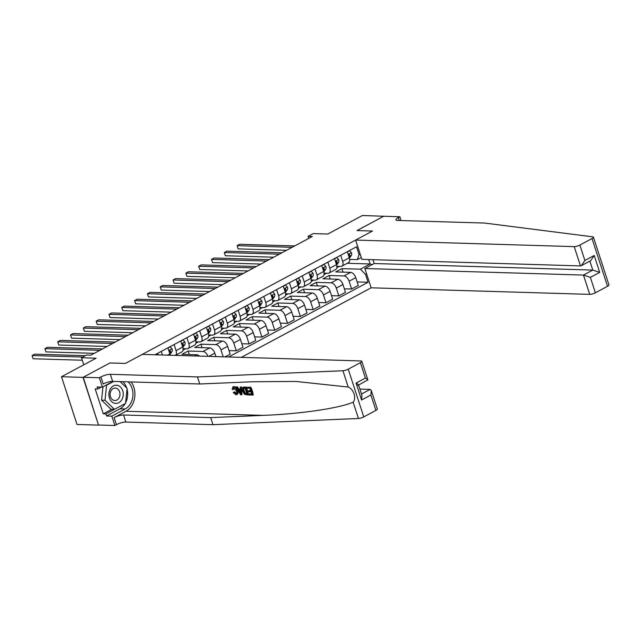 <?xml version="1.0" encoding="UTF-8"?>
<svg xmlns="http://www.w3.org/2000/svg" width="641" height="641" viewBox="0 0 641 641"><rect width="100%" height="100%" fill="white"/><g stroke="black" fill="none" stroke-linecap="round" stroke-linejoin="round"><path stroke-width="0.96" d="M241.345 357.358L371.131 287.809L589.728 294.363L583.462 275.077L592.789 270.077L589.872 261.111M98.538 425.127L83.226 377.269L109.931 362.958L83.026 377.381L98.538 425.127L77.016 424.478L61.504 376.74L96.11 358.199L81.479 357.758L83.763 364.809M383.943 216.265L362.389 215.504L327.791 234.045L313.161 233.604L308.033 236.353L308.706 238.428M83.026 377.381L61.504 376.74M81.479 357.758L86.599 355.01L90.902 355.138L312.335 236.481L308.033 236.353M383.903 216.145L356.997 230.568L372.485 231.032L125.42 363.423L142.286 354.393L360.883 360.947A4.207 1.066 -18 0 1 361.812 361.292A4.207 1.066 -18 0 1 360.386 362.67L348.247 369.176L363.759 416.922A4.207 1.066 162 0 1 358.439 418.485L212.98 424.671L125.844 422.058A7.011 1.779 -18 0 0 116.414 424.671L114.875 425.496L98.738 425.015M155.002 354.769L356.532 246.777L359.072 254.581L360.146 254.004M366.604 273.875L365.53 274.452L368.062 282.256L357.157 281.928M228.629 356.981L368.062 282.256M109.931 362.958L125.42 363.423L109.931 362.958M361.284 257.506L357.309 259.637L349.657 259.413M340.675 255.278L342.647 261.344A5.609 3.133 61.8 0 1 341.853 266.183A5.609 3.133 61.8 0 1 340.876 266.4L336.846 266.279M327.855 262.145L329.827 268.21A5.609 3.133 61.8 0 1 329.033 273.05A5.609 3.133 61.8 0 1 328.064 273.266L324.034 273.146M315.043 269.012L317.015 275.077A5.609 3.133 61.8 0 1 316.221 279.917A5.609 3.133 61.8 0 1 315.252 280.133L311.222 280.013M302.231 275.878L304.203 281.944A5.609 3.133 61.8 0 1 303.409 286.783A5.609 3.133 61.8 0 1 302.432 287L298.402 286.88M289.411 282.745L291.383 288.811A5.609 3.133 61.8 0 1 290.589 293.65A5.609 3.133 61.8 0 1 289.62 293.866L285.59 293.746M276.6 289.612L278.571 295.677A5.609 3.133 61.8 0 1 277.777 300.517A5.609 3.133 61.8 0 1 276.808 300.733L272.778 300.613M263.788 296.479L265.759 302.544A5.609 3.133 61.8 0 1 264.965 307.384A5.609 3.133 61.8 0 1 263.988 307.6L259.958 307.48M250.976 303.345L252.939 309.411A5.609 3.133 61.8 0 1 252.153 314.25A5.609 3.133 61.8 0 1 251.176 314.467L247.146 314.346M238.156 310.212L240.127 316.277A5.609 3.133 61.8 0 1 239.333 321.117A5.609 3.133 61.8 0 1 238.364 321.333L234.334 321.213M225.344 317.079L227.315 323.144A5.609 3.133 61.8 0 1 226.521 327.984A5.609 3.133 61.8 0 1 225.552 328.2L221.522 328.08M212.532 323.945L214.503 330.011A5.609 3.133 61.8 0 1 213.709 334.85A5.609 3.133 61.8 0 1 212.732 335.067L208.702 334.947M199.712 330.812L201.683 336.878A5.609 3.133 61.8 0 1 200.889 341.717A5.609 3.133 61.8 0 1 199.92 341.933L195.89 341.813M186.9 337.679L188.871 343.744A5.609 3.133 61.8 0 1 188.077 348.584A5.609 3.133 61.8 0 1 187.108 348.8L183.078 348.68M347.262 263.283L370.145 263.972L368.719 259.565M189.279 354.553L188.134 351.036L181.98 354.329L196.875 354.777A5.609 3.133 61.8 0 1 199.535 356.108M188.134 351.036L203.021 351.484A5.609 3.133 61.8 0 1 208.005 356.356M202.091 347.686L200.945 344.169L194.8 347.462L209.687 347.911A5.609 3.133 61.8 0 1 214.807 353.175L215.913 356.596M200.945 344.169L215.833 344.618A5.609 3.133 61.8 0 1 220.953 349.882L223.212 356.813M214.903 340.82L213.765 337.302L207.612 340.595L222.499 341.044A5.609 3.133 61.8 0 1 227.619 346.308L230.159 354.112L225.015 356.869M213.765 337.302L228.653 337.751A5.609 3.133 61.8 0 1 233.773 343.015L236.305 350.819L229.013 350.603M227.715 333.953L226.577 330.435L220.424 333.729L235.311 334.177A5.609 3.133 61.8 0 1 240.431 339.442L242.971 347.246L236.305 350.819M226.577 330.435L241.465 330.884A5.609 3.133 61.8 0 1 246.585 336.148L249.125 343.953L241.825 343.736M240.535 327.086L239.389 323.569L233.244 326.862L248.131 327.311A5.609 3.133 61.8 0 1 253.251 332.575L255.783 340.379L249.125 343.953M239.389 323.569L254.277 324.017A5.609 3.133 61.8 0 1 259.397 329.282L261.937 337.086L254.645 336.87M253.347 320.22L252.201 316.702L246.056 319.995L260.943 320.444A5.609 3.133 61.8 0 1 266.063 325.708L268.595 333.512L261.937 337.086M252.201 316.702L267.097 317.151A5.609 3.133 61.8 0 1 272.217 322.415L274.749 330.219L267.457 330.003M266.159 313.353L265.021 309.835L258.868 313.129L273.755 313.577A5.609 3.133 61.8 0 1 278.875 318.841L281.415 326.646L274.749 330.219M265.021 309.835L279.909 310.284A5.609 3.133 61.8 0 1 285.029 315.548L287.561 323.352L280.269 323.136M278.979 306.486L277.833 302.969L271.68 306.262L286.575 306.71A5.609 3.133 61.8 0 1 291.695 311.975L294.227 319.779L287.561 323.352M277.833 302.969L292.721 303.417A5.609 3.133 61.8 0 1 297.841 308.682L300.381 316.486L293.089 316.269M291.791 299.611L290.645 296.102L284.5 299.395L299.387 299.844A5.609 3.133 61.8 0 1 304.507 305.108L307.039 312.912L300.381 316.486M290.645 296.102L305.541 296.551A5.609 3.133 61.8 0 1 310.653 301.815L313.193 309.619L305.901 309.403M304.603 292.745L303.465 289.235L297.312 292.528L312.199 292.977A5.609 3.133 61.8 0 1 317.319 298.241L319.859 306.045L313.193 309.619M303.465 289.235L318.353 289.684A5.609 3.133 61.8 0 1 323.473 294.948L326.005 302.752L318.713 302.536M317.415 285.878L316.277 282.369L310.124 285.662L325.011 286.11A5.609 3.133 61.8 0 1 330.131 291.375L332.671 299.179L326.005 302.752M316.277 282.369L331.165 282.817A5.609 3.133 61.8 0 1 336.285 288.081L338.825 295.886L331.525 295.669M330.235 279.011L329.089 275.502L322.944 278.795L337.831 279.244A5.609 3.133 61.8 0 1 342.951 284.508L345.483 292.312L338.825 295.886M329.089 275.502L343.977 275.942A5.609 3.133 61.8 0 1 349.097 281.215L351.637 289.019L344.345 288.803M343.047 272.145L341.909 268.635L335.756 271.928L350.643 272.377A5.609 3.133 61.8 0 1 355.763 277.641L358.303 285.445L351.637 289.019M341.909 268.635L360.41 269.188L370.145 263.972L372.133 264.629M183.038 350.114L185.578 348.752M195.85 343.247L198.389 341.885M208.67 336.381L211.201 335.019M221.482 329.514L224.013 328.152M234.294 322.647L236.833 321.285M247.114 315.781L249.645 314.419M259.925 308.914L262.457 307.552M272.737 302.047L275.277 300.685M285.549 295.18L288.089 293.818M298.369 288.314L300.901 286.952M311.181 281.447L313.721 280.085M323.993 274.58L326.533 273.218M336.813 267.714L339.345 266.352M161.276 351.412L162.437 354.994M167.934 347.839L169.905 353.904A5.609 3.133 61.8 0 1 170.218 355.226M176.059 350.611A5.609 3.133 61.8 0 1 175.386 355.378L181.924 351.877A5.609 3.133 61.8 0 0 182.717 347.037L176.059 350.611L174.088 344.546M180.746 340.972L182.717 347.037M193.566 334.105L195.537 340.171A5.609 3.133 61.8 0 1 194.744 345.01L188.077 348.584M206.378 327.239L208.349 333.304A5.609 3.133 61.8 0 1 207.556 338.144L200.889 341.717M219.19 320.372L221.161 326.437A5.609 3.133 61.8 0 1 220.368 331.277L213.709 334.85M232.01 313.505L233.981 319.571A5.609 3.133 61.8 0 1 233.188 324.41L226.521 327.984M244.822 306.638L246.793 312.704A5.609 3.133 61.8 0 1 246 317.543L239.333 321.117M257.634 299.772L259.605 305.837A5.609 3.133 61.8 0 1 258.812 310.677L252.153 314.25M270.446 292.905L272.417 298.97A5.609 3.133 61.8 0 1 271.632 303.81L264.965 307.384M283.266 286.038L285.237 292.104A5.609 3.133 61.8 0 1 284.444 296.943L277.777 300.517M296.078 279.172L298.049 285.237A5.609 3.133 61.8 0 1 297.256 290.077L290.589 293.65M308.89 272.305L310.861 278.37A5.609 3.133 61.8 0 1 310.068 283.21L303.409 286.783M321.71 265.438L323.681 271.504A5.609 3.133 61.8 0 1 322.888 276.343L316.221 279.917M334.522 258.571L336.493 264.637A5.609 3.133 61.8 0 1 335.7 269.476L329.033 273.05M365.53 274.452L360.41 269.188M347.334 251.705L349.305 257.77A5.609 3.133 61.8 0 1 348.512 262.61L341.853 266.183M357.309 259.637L359.072 254.581M82.793 357.053L32.082 355.531L34.646 354.161L85.357 355.675M82.28 360.226L33.132 358.76L32.082 355.531L33.132 358.76M250.703 387.18L246.465 387.316L250.703 387.18A18.268 14.422 91.7 0 1 253.219 394.92L249.117 395.064L248.828 394.167L249.437 393.838L251.625 393.911M250.519 390.513L247.963 390.898L250.671 390.978L249.806 388.302L246.761 388.206L246.465 387.316M247.987 395.024L248.452 394.784A18.268 14.422 91.7 0 0 245.936 387.036L242.707 387.396L245.479 387.284L247.987 395.024L244.341 394.255L242.506 391.074L242.707 387.396M233.829 386.587L232.707 386.964L233.829 386.587C235.608 386.779 236.97 388.077 237.907 390.481C238.516 392.933 238.019 394.279 236.417 394.527M233.909 392.244L235.72 393.87L236.321 393.558L234.678 391.827L233.26 392.452L234.678 391.827M212.98 424.671L210.681 417.603L123.545 414.991A7.011 1.779 -18 0 0 114.122 417.612L125.956 411.266A18.268 14.422 91.7 0 0 131.141 381.932M210.681 417.603L263.106 415.376C300.02 414.014 339.393 408.245 353.143 402.195C356.676 398.301 353.712 389.159 348.215 387.036L295.765 381.435L252.185 381.764L199.76 383.991L112.624 381.379A7.011 1.779 -18 0 0 103.201 383.999L100.901 376.932L99.363 377.757L83.226 377.269M241.481 394.832L241.945 394.584L241.481 386.9L240.247 387.124L241.016 387.148L241.481 394.832L240.663 394.808L236.096 387.004L236.866 387.028L238.228 389.424L240.431 389.496L240.247 387.124M240.399 389.055L238.997 389.015L237.33 386.779L236.096 387.004M199.76 383.991L197.468 376.924L110.332 374.312A7.011 1.779 -18 0 0 100.901 376.932M375.898 410.408L370.891 394.992L371.283 390.457L377.325 409.03A4.207 1.066 162 0 1 375.898 410.408L363.759 416.922M348.215 387.036L342.927 370.746L197.468 376.924M125.155 403.622A15.777 12.459 -88.3 0 1 119.923 408.814L106.542 415.985L105.869 413.918L114.394 409.351M101.398 387.084L97.785 389.015L95.197 388.943L103.289 413.846L105.869 413.918M97.785 389.015L97.112 386.956L102.4 387.108L99.363 377.757M114.875 425.496L111.838 416.145L125.211 408.974A15.777 12.459 91.7 0 0 132.847 396.362A15.777 12.459 91.7 0 0 128.12 381.844M106.542 415.985L111.838 416.145M359.889 389.087L370.129 389.391L371.283 390.457M113.072 381.395L102.4 387.108M342.927 370.746A4.207 1.066 -18 0 0 348.247 369.176M122.832 381.683A15.777 12.459 -88.3 0 1 126.686 387.965M127.046 389.183A15.777 12.459 -88.3 0 1 125.58 402.844M103.289 413.846L111.814 409.279M370.891 394.992L361.564 399.992L361.957 395.457L358.519 384.872M361.564 399.992L356.067 383.086C358.519 384.424 359.104 385.137 357.822 385.233M356.067 383.086L365.402 378.086C367.846 379.424 368.431 380.137 367.149 380.233M361.812 361.292L367.846 379.873L358.575 385.057M236.225 393.766L235.72 393.87C236.761 393.678 236.978 392.685 236.361 390.906L233.741 387.717L232.923 389.616L233.717 389.191M233.741 387.717L233.308 387.805M232.923 389.616L232.114 389.335L233.388 386.827C235.039 387.084 236.273 388.446 237.09 390.922C237.827 393.302 237.458 394.584 235.976 394.768L233.26 392.452M237.09 390.922L237.907 390.481M237.186 394.351L235.976 394.768M240.671 392.508L240.503 390.377L238.74 390.329L240.784 393.927L240.671 392.508M241.016 387.148L241.481 386.9M238.228 389.424L238.997 389.015M236.866 387.028L237.33 386.779M240.671 391.963L239.55 389.888M245.038 388.158L242.931 388.638L243.243 391.106L245.022 393.895L246.969 394.111L245.038 388.158M243.973 388.125L242.931 388.638L243.612 388.27L244.061 390.673L243.243 391.106M245.479 387.284L245.936 387.036M243.628 387.228L244.085 386.98M245.022 393.895L245.647 393.558L244.061 390.673M245.928 394.079L246.537 393.75L245.647 393.558M248.828 394.167L251.737 394.255L250.968 391.875L248.251 391.787L247.963 390.898M250.238 387.428L252.754 395.168M593.438 237.17L608.95 284.908A4.207 1.066 162 0 1 607.532 286.287L592.02 238.548A4.207 1.066 -18 0 0 593.438 237.17A4.207 1.066 -18 0 0 592.805 236.841L484.612 223.052L397.476 220.44A7.011 1.779 162 0 1 395.93 219.863A7.011 1.779 162 0 1 398.293 217.563L399.832 216.738L383.695 216.257L356.997 230.568L372.485 231.032L355.619 240.071L361.885 259.357L580.482 265.911L574.216 246.625A4.207 1.066 -18 0 0 579.873 245.054L592.02 238.548M372.95 259.693L374.192 263.523L364.865 268.523L583.462 275.077L590.377 277.377L595.385 292.793L607.532 286.287M364.865 268.523L371.131 287.809M399.832 216.738L401.074 220.552M355.619 240.071L574.216 246.625M595.385 292.793A4.207 1.066 162 0 1 589.728 294.363M374.192 263.523L592.789 270.077L599.704 272.377L590.377 277.377M579.873 245.054L584.88 260.47L581.363 265.67L580.482 265.911M584.88 260.47L594.215 255.471L590.69 260.671L581.363 265.67M158.479 354.874L157.398 353.696L155.378 354.785M99.916 350.315L44.902 348.664L47.466 347.286L102.472 348.936M94.267 353.335L45.952 351.885L44.902 348.664L45.952 351.885M167.99 348.023L170.21 346.829L172.076 348.864A3.718 2.075 61.8 0 1 171.956 351.629L170.033 354.321M112.728 343.448L57.714 341.797L60.278 340.419L115.292 342.07M169.665 353.151L170.009 352.67A3.718 2.075 -118.2 0 0 170.338 350.875L169.841 350.363M169.216 350.835L170.338 350.875L169.104 351.532M107.079 346.469L58.764 345.018L57.714 341.797L58.764 345.018M180.81 341.156L183.03 339.962L184.888 341.998A3.718 2.075 61.8 0 1 184.768 344.762L182.845 347.454M125.54 336.581L70.526 334.931L73.09 333.552L128.104 335.203M182.477 346.284L182.821 345.803A3.718 2.075 -118.2 0 0 183.15 344.009L182.653 343.496M182.028 343.969L183.15 344.009L181.916 344.666M119.899 339.602L71.576 338.152L70.526 334.931L71.576 338.152M193.622 334.29L195.842 333.096L197.7 335.131A3.718 2.075 61.8 0 1 197.58 337.895L195.657 340.587M138.352 329.714L83.346 328.064L85.902 326.686L140.916 328.336M195.289 339.418L195.633 338.937A3.718 2.075 -118.2 0 0 195.962 337.142L195.473 336.629M194.84 337.102L195.962 337.142L194.736 337.799M132.711 332.735L84.388 331.285L83.346 328.064L84.388 331.285M110.372 388.847A9.118 7.195 91.7 0 0 111.654 401.611A9.118 7.195 91.7 0 0 121.758 399.8A9.118 7.195 91.7 0 0 120.476 387.036A9.118 7.195 91.7 0 0 110.372 388.847M111.149 390.545A6.242 4.928 91.7 0 0 110.581 397.019A6.242 4.928 91.7 0 0 114.859 400.537A6.242 4.928 91.7 0 0 118.946 398.045A6.242 4.928 91.7 0 0 119.514 391.571A6.242 4.928 91.7 0 0 115.236 388.053A6.242 4.928 91.7 0 0 111.149 390.545M120.075 381.603L127.134 388.39L125.524 403.421L114.451 409.351L111.013 409.254L101.558 400.152L102.993 386.795M114.451 409.351L104.996 400.256L106.614 385.225L113.729 381.411M101.558 400.152L104.996 400.256M105.957 385.209L106.614 385.225M206.434 327.423L208.654 326.229L210.52 328.264A3.718 2.075 61.8 0 1 210.4 331.028L208.469 333.721M151.172 322.848L96.158 321.197L98.722 319.819L153.736 321.47M208.101 332.551L208.445 332.07A3.718 2.075 -118.2 0 0 208.782 330.267L208.285 329.762M207.652 330.235L208.782 330.267L207.548 330.932M145.523 325.868L97.208 324.418L96.158 321.197L97.208 324.418M219.254 320.556L221.465 319.362L223.332 321.397A3.718 2.075 61.8 0 1 223.212 324.162L221.289 326.854M163.984 315.981L108.97 314.33L111.534 312.952L166.548 314.603M220.921 325.684L221.265 325.203A3.718 2.075 -118.2 0 0 221.594 323.401L221.097 322.896M220.472 323.368L221.594 323.401L220.36 324.066M158.343 319.002L110.02 317.551L108.97 314.33L110.02 317.551M232.066 313.689L234.285 312.496L236.144 314.531A3.718 2.075 61.8 0 1 236.024 317.295L234.101 319.987M176.796 309.114L121.782 307.464L124.346 306.086L179.36 307.736M233.733 318.817L234.077 318.337A3.718 2.075 -118.2 0 0 234.406 316.534L233.917 316.029M233.284 316.502L234.406 316.534L233.18 317.199M171.155 312.135L122.832 310.685L121.782 307.464L122.832 310.685M244.878 306.823L247.097 305.629L248.964 307.664A3.718 2.075 61.8 0 1 248.836 310.428L246.913 313.12M189.616 302.248L134.602 300.597L137.166 299.219L192.18 300.869M246.545 311.951L246.889 311.47A3.718 2.075 -118.2 0 0 247.218 309.667L246.729 309.162M246.096 309.635L247.218 309.667L245.992 310.332M183.967 305.268L135.652 303.818L134.602 300.597L135.652 303.818M257.69 299.956L259.909 298.762L261.776 300.797A3.718 2.075 61.8 0 1 261.656 303.562L259.733 306.254M202.428 295.381L147.414 293.73L149.978 292.352L204.992 294.003M259.365 305.084L259.709 304.603A3.718 2.075 -118.2 0 0 260.038 302.8L259.541 302.296M258.916 302.768L260.038 302.8L258.804 303.465M196.779 298.402L148.464 296.951L147.414 293.73L148.464 296.951M270.51 293.089L272.729 291.895L274.588 293.931A3.718 2.075 61.8 0 1 274.468 296.695L272.545 299.387M215.24 288.514L160.226 286.864L162.79 285.485L217.804 287.136M272.177 298.217L272.521 297.736A3.718 2.075 -118.2 0 0 272.85 295.934L272.353 295.429M271.728 295.902L272.85 295.934L271.624 296.599M209.599 291.535L161.276 290.085L160.226 286.864L161.276 290.085M283.322 286.223L285.541 285.029L287.4 287.064A3.718 2.075 61.8 0 1 287.28 289.828L285.357 292.52M228.06 281.647L173.046 279.997L175.61 278.619L230.616 280.269M284.989 291.351L285.333 290.87A3.718 2.075 -118.2 0 0 285.662 289.067L285.173 288.562M284.54 289.035L285.662 289.067L284.436 289.732M222.411 284.668L174.088 283.218L173.046 279.997L174.088 283.218M296.134 279.356L298.353 278.162L300.22 280.197A3.718 2.075 61.8 0 1 300.1 282.961L298.177 285.654M240.872 274.781L185.858 273.13L188.422 271.752L243.436 273.403M297.809 284.484L298.145 284.003A3.718 2.075 -118.2 0 0 298.482 282.2L297.985 281.695M297.36 282.168L298.482 282.2L297.248 282.865M235.223 277.801L186.908 276.351L185.858 273.13L186.908 276.351M308.954 272.489L311.165 271.295L313.032 273.33A3.718 2.075 61.8 0 1 312.912 276.095L310.989 278.787M253.684 267.914L198.67 266.263L201.234 264.885L256.248 266.536M310.621 277.617L310.965 277.136A3.718 2.075 -118.2 0 0 311.294 275.334L310.797 274.829M310.172 275.301L311.294 275.334L310.06 275.999M248.043 270.935L199.72 269.484L198.67 266.263L199.72 269.484M321.766 265.614L323.985 264.429L325.844 266.464A3.718 2.075 61.8 0 1 325.724 269.228L323.801 271.92M266.496 261.039L211.49 259.397L214.046 258.019L269.06 259.669M323.433 270.75L323.777 270.27A3.718 2.075 -118.2 0 0 324.106 268.467L323.617 267.962M322.984 268.435L324.106 268.467L322.88 269.132M260.855 264.068L212.532 262.618L211.49 259.397L212.532 262.618M334.578 258.748L336.797 257.562L338.664 259.597A3.718 2.075 61.8 0 1 338.536 262.361L336.613 265.054M279.316 254.173L224.302 252.53L226.866 251.152L281.88 252.802M336.245 263.884L336.589 263.403A3.718 2.075 -118.2 0 0 336.926 261.6L336.429 261.095M335.796 261.568L336.926 261.6L335.692 262.265M273.667 257.201L225.352 255.751L224.302 252.53L225.352 255.751M347.398 251.881L349.609 250.695L351.476 252.73A3.718 2.075 61.8 0 1 351.356 255.495L349.433 258.187M292.128 247.306L237.114 245.663L239.678 244.285L294.692 245.936M349.065 257.017L349.409 256.536A3.718 2.075 -118.2 0 0 349.738 254.733L349.241 254.229M348.616 254.701L349.738 254.733L348.504 255.398M286.479 250.335L238.164 248.884L237.114 245.663L238.164 248.884M196.875 354.777L194.664 355.963M209.687 347.911L203.021 351.484M222.499 341.044L215.833 344.618M235.311 334.177L228.653 337.751M248.131 327.311L241.465 330.884M260.943 320.444L254.277 324.017M273.755 313.577L267.097 317.151M286.575 306.71L279.909 310.284M299.387 299.844L292.721 303.417M312.199 292.977L305.541 296.551M325.011 286.11L318.353 289.684M337.831 279.244L331.165 282.817M350.643 272.377L343.977 275.942M169.905 353.904L167.589 355.146M195.537 340.171L188.871 343.744M208.349 333.304L201.683 336.878M214.807 353.175L208.822 356.388M221.161 326.437L214.503 330.011M227.619 346.308L220.953 349.882M233.981 319.571L227.315 323.144M240.431 339.442L233.773 343.015M246.793 312.704L240.127 316.277M253.251 332.575L246.585 336.148M259.605 305.837L252.939 309.411M266.063 325.708L259.397 329.282M272.417 298.97L265.759 302.544M278.875 318.841L272.217 322.415M285.237 292.104L278.571 295.677M291.695 311.975L285.029 315.548M298.049 285.237L291.383 288.811M304.507 305.108L297.841 308.682M310.861 278.37L304.203 281.944M317.319 298.241L310.653 301.815M323.681 271.504L317.015 275.077M330.131 291.375L323.473 294.948M336.493 264.637L329.827 268.21M342.951 284.508L336.285 288.081M349.305 257.77L342.647 261.344M355.763 277.641L349.097 281.215M263.106 415.376L125.956 411.266M112.624 381.379L110.332 374.312M123.545 414.991L125.844 422.058M365.402 378.086L360.386 362.67M358.439 418.485L353.143 402.195M114.122 417.612L116.414 424.671M119.923 408.814L125.211 408.974M361.492 394.023L370.129 389.391M239.902 392.372L240.631 391.988M594.215 255.471L599.704 272.377M399.247 220.496L398.293 217.563M172.028 348.816L168.807 350.539M171.956 351.629L170.009 352.67M184.84 341.949L181.627 343.672M184.768 344.762L182.821 345.803M197.66 335.083L194.439 336.805M197.58 337.895L195.633 338.937M210.472 328.216L207.251 329.939M210.4 331.028L208.445 332.07M223.284 321.341L220.071 323.072M223.212 324.162L221.265 325.203M236.096 314.475L232.883 316.205M236.024 317.295L234.077 318.337M248.916 307.608L245.695 309.339M248.836 310.428L246.889 311.47M261.728 300.741L258.515 302.472M261.656 303.562L259.709 304.603M274.54 293.874L271.327 295.605M274.468 296.695L272.521 297.736M287.36 287.008L284.139 288.738M287.28 289.828L285.333 290.87M300.172 280.141L296.951 281.872M300.1 282.961L298.145 284.003M312.984 273.274L309.771 275.005M312.912 276.095L310.965 277.136M325.804 266.408L322.583 268.138M325.724 269.228L323.777 270.27M338.616 259.541L335.395 261.264M338.536 262.361L336.589 263.403M351.428 252.674L348.215 254.397M351.356 255.495L349.409 256.536"/></g></svg>
